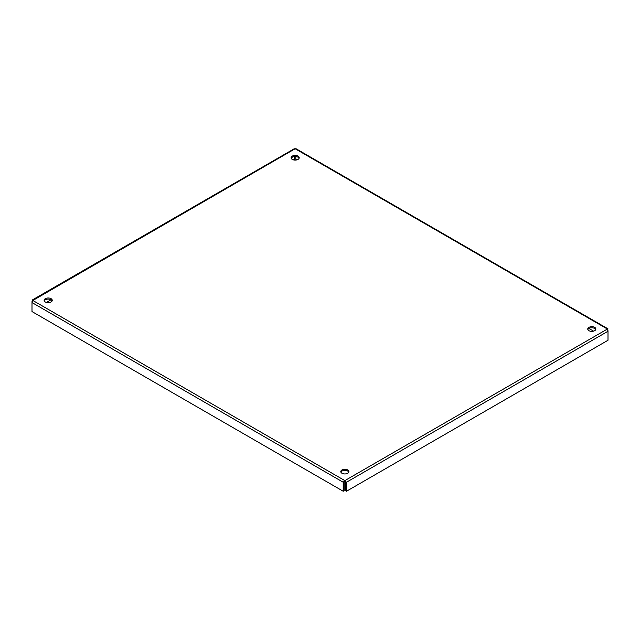 <?xml version="1.0" encoding="UTF-8"?>
<svg xmlns="http://www.w3.org/2000/svg" width="640" height="640" viewBox="0 0 640 640"><rect width="100%" height="100%" fill="white"/><g stroke="black" fill="none" stroke-linecap="round" stroke-linejoin="round"><path stroke-width="0.96" d="M341.984 473.264A4.056 2.344 180 0 1 340.792 471.608A4.056 2.344 180 0 1 344.848 469.272A4.056 2.344 180 0 1 348.904 471.608A4.056 2.344 180 0 1 346.4 473.776A4.056 2.344 180 0 1 341.984 473.264M348.792 472.16A4.056 2.344 0 0 0 344.848 470.368A4.056 2.344 0 0 0 340.912 472.16M588.944 330.688A4.056 2.344 180 0 1 587.752 329.032A4.056 2.344 180 0 1 591.808 326.688A4.056 2.344 180 0 1 595.864 329.032A4.056 2.344 180 0 1 593.36 331.192A4.056 2.344 180 0 1 588.944 330.688M595.752 329.584A4.056 2.344 0 0 0 591.808 327.792A4.056 2.344 0 0 0 587.864 329.584M292.288 159.408A4.056 2.344 180 0 1 291.096 157.752A4.056 2.344 180 0 1 295.152 155.416A4.056 2.344 180 0 1 299.208 157.752A4.056 2.344 180 0 1 296.704 159.92A4.056 2.344 180 0 1 292.288 159.408M299.088 158.304A4.056 2.344 0 0 0 295.152 156.52A4.056 2.344 0 0 0 291.208 158.304M45.328 301.992A4.056 2.344 180 0 1 44.136 300.336A4.056 2.344 180 0 1 48.192 297.992A4.056 2.344 180 0 1 52.248 300.336A4.056 2.344 180 0 1 49.744 302.496A4.056 2.344 180 0 1 45.328 301.992M52.136 300.888A4.056 2.344 0 0 0 48.192 299.096A4.056 2.344 0 0 0 44.248 300.888M344.848 481.712L345.52 481.696L344.176 481.696L344.848 481.712L344.848 480.616L343.216 482.24L343.216 491.248L32 311.568L32 302.56L32.6 300.336L32 301.608M344.176 481.72L344.176 490.696L343.216 491.248M344.176 481.696L343.216 482.24L32 302.56M608 330.288L607.4 329.032L608 331.256L608 340.256L346.48 491.248L346.48 482.24L344.848 480.616L607.4 329.032L295.152 148.752L296.2 148.824L607.928 328.8M345.52 481.72L345.52 490.696L346.48 491.248M345.52 481.696L346.48 482.24L608 331.256M607.736 329.528L607.4 329.032M295.824 156.552L295.824 159.248L296.896 159.864M588.944 328.48L593.56 331.144M32.072 300.112L294.104 148.824L295.152 148.752L32.256 300.832M46.44 302.448L51.056 299.784M293.4 159.864L294.48 159.248L294.48 156.552M32.6 300.336L344.848 480.616"/></g></svg>
